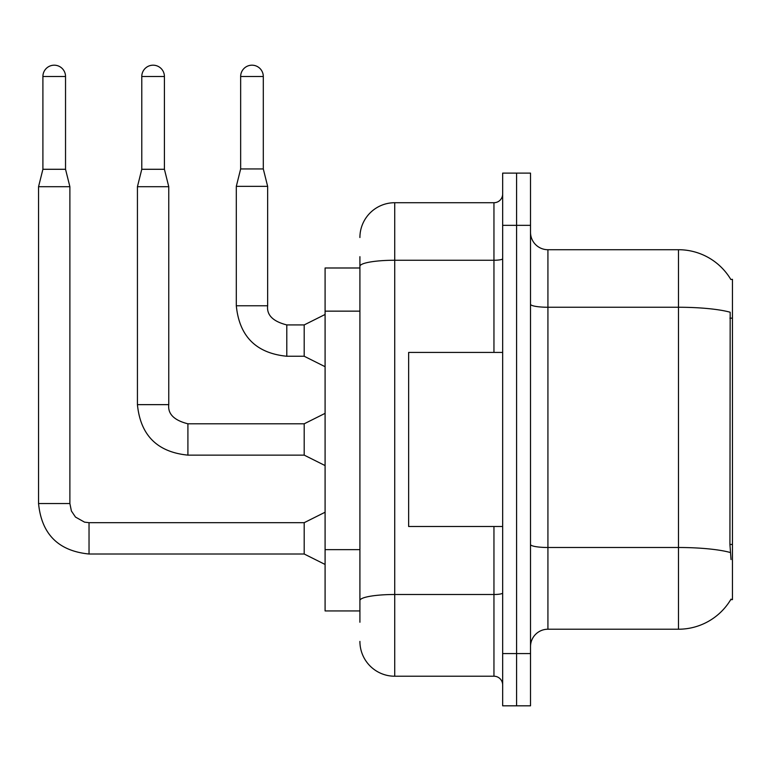<?xml version="1.0" encoding="UTF-8"?>
<svg xmlns="http://www.w3.org/2000/svg" width="771" height="771" viewBox="0 0 771 771"><rect width="100%" height="100%" fill="white"/><g stroke="black" fill="none" stroke-linecap="round" stroke-linejoin="round"><path stroke-width="1.16" d="M730.869 279.526A60.928 60.928 0 0 0 678.48 249.717A60.928 60.928 0 0 1 730.869 279.526L732.45 279.304L732.45 599.626L730.735 599.626L731.043 599.106A60.928 60.928 0 0 1 678.48 629.223A60.928 60.928 0 0 0 730.735 599.626M359.912 267.99L325.092 267.99L325.092 610.94L359.912 610.94M530.515 646.628A17.405 17.405 0 0 1 547.921 629.223L678.48 629.223L678.48 249.717A60.928 60.928 0 0 1 730.735 279.304A60.928 60.928 0 0 0 678.48 249.717L547.921 249.717A17.405 17.405 0 0 1 530.515 232.302A17.405 17.405 0 0 0 547.921 249.717L547.921 629.223M516.589 653.586L516.589 705.812L530.515 705.812L530.515 653.586L516.589 653.586L516.589 705.812L502.663 705.812L502.663 653.586L516.589 653.586L516.589 225.344L516.589 653.586M502.663 653.586L502.663 173.118L516.589 173.118L516.589 225.344L516.589 173.118L530.515 173.118L530.515 653.586M731.043 559.582L729.925 544.461L730.176 312.236A60.928 10.582 180 0 0 678.48 307.253L547.921 307.253A17.405 3.026 0 0 1 530.515 304.237M359.912 622.255L359.912 256.676M359.912 237.526A34.82 34.82 0 0 1 394.723 202.715L394.723 676.225L493.951 676.225L493.951 526.506M394.723 202.715L493.951 202.715A8.703 8.703 0 0 0 502.663 194.003M502.663 684.927A8.703 8.703 0 0 0 493.951 676.225M394.723 676.225A34.82 34.82 0 0 1 359.912 641.405M263.296 168.936L240.658 168.936L240.658 76.502A11.314 11.314 0 0 1 251.982 65.188A11.314 11.314 0 0 1 263.296 76.502L263.296 168.936L267.643 186.351L267.643 305.769C266.593 315.06 272.973 321.44 286.793 324.919L286.793 356.25C256.165 353.224 239.338 336.397 236.311 305.769L236.311 186.351L267.643 186.351M325.092 366.697L304.198 356.25L304.198 324.919L325.092 314.472M502.663 352.424L408.649 352.424L408.649 526.506L502.663 526.506M65.535 169.283L42.906 169.283L42.906 76.502A11.314 11.314 0 0 1 54.221 65.188A11.314 11.314 0 0 1 65.535 76.502L65.535 169.283L69.882 186.698L69.882 503.53L71.404 511L75.491 517.071L84.55 522.15L89.031 522.68L89.031 554.012C58.403 550.986 41.576 534.158 38.55 503.53L38.55 186.698L69.882 186.698M325.092 564.459L304.198 554.012L304.198 522.68L325.092 512.233M164.416 169.283L141.777 169.283L141.777 76.502A11.314 11.314 0 0 1 153.101 65.188A11.314 11.314 0 0 1 164.416 76.502L164.416 169.283L168.762 186.698L168.762 404.65C167.712 413.94 174.092 420.32 187.912 423.799L187.912 455.131C157.284 452.105 140.457 435.278 137.431 404.65L137.431 186.698L168.762 186.698M325.092 465.578L304.198 455.131L304.198 423.799L325.092 413.352M732.45 544.461L729.925 544.461M732.45 318.153L729.925 318.153M359.912 311.147L325.092 311.147M359.912 549.646L325.092 549.646M730.359 552.528A60.928 10.582 180 0 0 678.48 547.497L547.921 547.497A17.405 3.026 0 0 1 530.515 544.471M530.515 225.344L502.663 225.344M502.663 592.986A8.703 1.513 0 0 1 493.951 594.499L394.723 594.499A34.82 6.043 180 0 0 359.912 600.542M359.912 266.303A34.82 6.043 180 0 1 394.723 260.251L493.951 260.251L493.951 202.715M493.951 352.424L493.951 260.251A8.703 1.513 0 0 0 502.663 258.738M304.198 356.25L286.793 356.25C256.165 353.224 239.338 336.397 236.311 305.769C239.338 336.397 256.165 353.224 286.793 356.25C256.165 353.224 239.338 336.397 236.311 305.769C239.338 336.397 256.165 353.224 286.793 356.25C256.165 353.224 239.338 336.397 236.311 305.769C239.338 336.397 256.165 353.224 286.793 356.25C256.165 353.224 239.338 336.397 236.311 305.769C239.338 336.397 256.165 353.224 286.793 356.25C256.165 353.224 239.338 336.397 236.311 305.769C239.338 336.397 256.165 353.224 286.793 356.25C256.165 353.224 239.338 336.397 236.311 305.769C239.338 336.397 256.165 353.224 286.793 356.25C256.165 353.224 239.338 336.397 236.311 305.769C239.338 336.397 256.165 353.224 286.793 356.25C256.165 353.224 239.338 336.397 236.311 305.769L267.643 305.769C266.593 315.06 272.973 321.44 286.793 324.919C272.973 321.44 266.593 315.06 267.643 305.769C266.593 315.06 272.973 321.44 286.793 324.919C272.973 321.44 266.593 315.06 267.643 305.769C266.593 315.06 272.973 321.44 286.793 324.919C272.973 321.44 266.593 315.06 267.643 305.769C266.593 315.06 272.973 321.44 286.793 324.919C272.973 321.44 266.593 315.06 267.643 305.769C266.593 315.06 272.973 321.44 286.793 324.919C272.973 321.44 266.593 315.06 267.643 305.769C266.593 315.06 272.973 321.44 286.793 324.919C272.973 321.44 266.593 315.06 267.643 305.769C266.593 315.06 272.973 321.44 286.793 324.919C272.973 321.44 266.593 315.06 267.643 305.769C266.593 315.06 272.973 321.44 286.793 324.919L304.198 324.919M240.658 76.502L263.296 76.502M304.198 554.012L89.031 554.012C58.403 550.986 41.576 534.158 38.55 503.53C41.576 534.158 58.403 550.986 89.031 554.012C58.403 550.986 41.576 534.158 38.55 503.53C41.576 534.158 58.403 550.986 89.031 554.012C58.403 550.986 41.576 534.158 38.55 503.53C41.576 534.158 58.403 550.986 89.031 554.012C58.403 550.986 41.576 534.158 38.55 503.53C41.576 534.158 58.403 550.986 89.031 554.012C58.403 550.986 41.576 534.158 38.55 503.53C41.576 534.158 58.403 550.986 89.031 554.012C58.403 550.986 41.576 534.158 38.55 503.53C41.576 534.158 58.403 550.986 89.031 554.012C58.403 550.986 41.576 534.158 38.55 503.53C41.576 534.158 58.403 550.986 89.031 554.012C58.403 550.986 41.576 534.158 38.55 503.53L69.882 503.53M42.906 76.502L65.535 76.502M304.198 455.131L187.912 455.131C157.284 452.105 140.457 435.278 137.431 404.65C140.457 435.278 157.284 452.105 187.912 455.131C157.284 452.105 140.457 435.278 137.431 404.65C140.457 435.278 157.284 452.105 187.912 455.131C157.284 452.105 140.457 435.278 137.431 404.65C140.457 435.278 157.284 452.105 187.912 455.131C157.284 452.105 140.457 435.278 137.431 404.65C140.457 435.278 157.284 452.105 187.912 455.131C157.284 452.105 140.457 435.278 137.431 404.65C140.457 435.278 157.284 452.105 187.912 455.131C157.284 452.105 140.457 435.278 137.431 404.65C140.457 435.278 157.284 452.105 187.912 455.131C157.284 452.105 140.457 435.278 137.431 404.65C140.457 435.278 157.284 452.105 187.912 455.131C157.284 452.105 140.457 435.278 137.431 404.65L168.762 404.65C167.712 413.94 174.092 420.32 187.912 423.799C174.092 420.32 167.712 413.94 168.762 404.65C167.712 413.94 174.092 420.32 187.912 423.799C174.092 420.32 167.712 413.94 168.762 404.65C167.712 413.94 174.092 420.32 187.912 423.799C174.092 420.32 167.712 413.94 168.762 404.65C167.712 413.94 174.092 420.32 187.912 423.799C174.092 420.32 167.712 413.94 168.762 404.65C167.712 413.94 174.092 420.32 187.912 423.799C174.092 420.32 167.712 413.94 168.762 404.65C167.712 413.94 174.092 420.32 187.912 423.799C174.092 420.32 167.712 413.94 168.762 404.65C167.712 413.94 174.092 420.32 187.912 423.799C174.092 420.32 167.712 413.94 168.762 404.65C167.712 413.94 174.092 420.32 187.912 423.799L304.198 423.799M141.777 76.502L164.416 76.502M236.311 305.769C239.338 336.397 256.165 353.224 286.793 356.25M267.643 305.769C266.593 315.06 272.973 321.44 286.793 324.919M240.658 168.936L236.311 186.351M304.198 522.68L89.031 522.68M38.55 503.53C41.576 534.158 58.403 550.986 89.031 554.012M42.906 169.283L38.55 186.698M141.777 169.283L137.431 186.698"/></g></svg>
